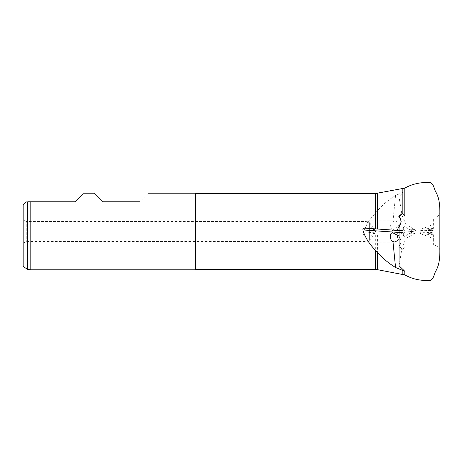 <?xml version="1.0" encoding="UTF-8"?>
<svg xmlns="http://www.w3.org/2000/svg" width="463" height="463" viewBox="0 0 463 463"><rect width="100%" height="100%" fill="white"/><g stroke="black" fill="none" stroke-linecap="round" stroke-linejoin="round"><path stroke-width="0.35" stroke-dasharray="2.31 1.74" d="M412.435 231.153L412.759 231.488L411.601 231.407L411.607 231.095L412.435 231.153L411.659 229.856L409.165 228.49L403.256 227.75L404.378 226.575C404.98 226.361 406.086 226.858 407.7 228.062M399.071 230.215L399.071 230.533M412.435 231.847L412.759 231.512L411.601 231.593L411.607 231.905L412.435 231.847L411.659 233.144L409.165 234.509L403.256 235.25L404.378 236.425C404.98 236.639 406.086 236.142 407.7 234.938M399.222 232.773L399.28 232.455L397.132 232.605L397.266 232.912L399.222 232.773L399.077 235.54L398.464 235.586L401.207 241.078L399.071 235.488L399.071 197.209L402.162 215.891L406.184 224.671L414.657 229.573L404.65 230.146A1.534 0.336 86 0 0 405.108 232.044L411.601 231.593L411.318 230.03M400.935 232.762L403.232 232.177L402.677 232.64L400.935 232.762C401.554 234.168 402.33 234.996 403.256 235.25M399.216 232.883L397.277 233.016L398.464 235.586M412.423 231.043L411.607 231.095M399.222 230.227L399.077 227.46M195.855 269.507L195.855 193.493M195.322 269.813L195.322 193.187M30.813 269.813L30.813 201.77L30.199 201.77M27.745 269.507L27.745 201.77M30.813 201.77L75.255 201.77C86.5 190.524 86.5 190.524 75.255 201.77M404.83 274.895L404.83 246.97M402.839 274.542L402.839 249.158L404.645 246.982L402.231 249.302L399.187 246.357L400.9 243.306L401.207 241.078M400.912 230.348L400.588 230.638L403.232 230.823L402.677 230.36L400.912 230.348L402.897 230.8M410.282 231.315L411.601 231.407L411.318 232.97L404.65 232.854A1.534 0.336 94 0 1 405.108 230.956L410.282 231.315M397.132 232.605L403.232 232.177M402.839 249.158L402.098 249.308L398.736 246.762L400.709 243.318L401.033 241.09M392.109 229.932L393.035 230.082L398.365 225.753L397.821 222.252L394.974 220.886L392.19 222.032L390.118 226.72L392.109 229.932L391.999 231.031L362.818 233.068L368.16 221.679L377.409 210.7C382.467 204.901 388.515 199.831 395.558 195.49L402.839 192.272L402.839 188.458M402.839 192.272L404.83 191.717L404.83 188.105M412.423 231.957L411.607 231.905M400.912 232.652L400.588 232.362L402.897 232.2M362.818 233.068C363.038 234.382 363.901 234.967 365.4 234.822M23.15 266.439L23.15 204.831L26.217 201.77M23.15 219.769L23.15 243.231L23.15 219.769L26.217 221.54L26.217 241.46L26.217 221.54L365.805 221.54A4.595 2.298 90 0 1 366.985 220.886A4.595 2.298 90 0 1 368.947 223.097L369.648 222.668L369.648 240.968L365.805 241.46A4.595 2.298 90 0 0 366.985 242.114A4.595 2.298 90 0 0 368.947 239.903L369.648 240.332L369.648 222.032L365.805 221.54L368.947 223.097M368.947 239.903L365.857 241.46L26.217 241.46L23.15 243.231M369.648 222.668L374.55 229.787L374.087 230.082L371.257 226.835L369.648 222.032M369.648 240.332L374.486 233.41L374.087 232.918L371.257 236.165L369.648 240.968M404.83 191.717L399.071 197.209M400.588 232.362L399.28 232.455M414.657 229.573C417.186 230.25 413.766 231.292 412.759 231.512C413.766 231.708 417.186 232.75 414.657 233.427L411.318 232.97M408.997 231.772L405.108 232.044M410.079 231.697L410.091 231.813A3.982 0.7 105.5 0 1 409.165 234.509M402.932 232.2L402.943 232.31A3.982 3.698 24.1 0 0 404.824 235.14M404.645 216.018L402.098 213.692M399.071 265.791L402.162 247.109L406.184 238.329L414.657 233.427M400.588 230.638L399.28 230.545M365.4 228.178L403.232 230.823M408.997 231.228L405.108 230.956M410.079 231.303L410.091 231.187A3.982 0.7 74.5 0 0 409.165 228.49M402.932 230.8L402.943 230.69A3.982 3.698 155.9 0 1 404.824 227.86M403.256 227.75C402.33 228.004 401.554 228.832 400.935 230.238M102.688 201.77C91.442 190.524 91.442 190.524 102.688 201.77L139.774 201.77C151.019 190.524 151.019 190.524 139.774 201.77M433.102 234.741L421.151 233.908C419.75 233.283 419.785 232.814 421.255 232.507L424.166 232.287L433.102 232.912L433.102 244.464L433.102 233.161L429.716 233.398C427.54 233.346 425.833 232.582 424.588 231.106L424.166 230.713L421.255 230.493C419.785 230.186 419.75 229.717 421.151 229.092L433.345 224.509L433.345 218.114L433.345 228.178L429.716 229.602C427.54 229.654 425.833 230.418 424.588 231.894L433.102 232.594L424.588 231.894M429.716 233.398L433.345 234.822L433.345 244.886C436.597 245.535 438.762 247.173 439.85 249.812L439.85 214.71M421.151 233.908L433.345 238.491L433.102 244.464M424.166 232.287L424.623 232.004M433.102 232.484L433.345 228.178M433.102 232.912L433.102 232.594M433.102 233.161L433.102 228.826M433.102 229.839L429.716 229.602M424.623 230.996L433.102 230.406M433.102 234.174L433.345 234.822M424.166 230.713L433.102 230.088M433.102 225.024L433.345 224.509M433.102 237.976L433.345 238.491M411.613 232.015A3.982 0.741 86 0 1 411.659 233.144M402.677 230.36A3.982 3.912 94 0 1 403.846 227.79L404.378 226.575M411.613 230.985A3.982 0.741 94 0 0 411.659 229.856M402.538 230.777L402.671 230.47M377.409 269.669L377.409 233.983M375.678 269.507L375.678 234.104M377.409 210.7L377.409 193.331M402.538 232.223L402.671 232.53M375.678 212.546L375.678 193.493M402.677 232.64A3.982 3.912 86 0 0 403.846 235.21L404.378 236.425M395.558 195.49L392.954 221.464M404.65 230.146L391.999 231.031A1.534 0.978 86 0 0 393.075 232.889M404.65 232.854L399.071 232.467M433.102 230.516L424.588 231.106M433.102 228.259L421.151 229.092M374.486 233.41L375.632 231.5L374.486 229.59M374.087 230.082L393.035 230.082M366.985 220.886L394.974 220.886M366.985 242.114L394.974 242.114M374.087 232.918L393.035 232.918M433.102 218.536L433.345 218.114C436.597 217.465 438.762 215.827 439.85 213.188"/><path stroke-width="0.69" d="M399.071 230.533L397.132 230.395L397.266 230.088L399.071 230.215M399.071 230.105L397.266 230.088M397.277 229.984L401.207 221.922L400.709 219.682L401.033 221.91M392.109 233.068L393.035 232.918L397.15 235.1L398.313 239.903L394.974 242.114L392.954 241.536C389.898 240.511 389.163 233.173 392.109 233.068L391.999 231.969L362.818 229.932C365 237.247 369.289 244.088 375.678 250.454L377.409 252.3C382.467 258.099 388.515 263.169 395.558 267.51L404.83 271.283L399.071 265.791L399.077 227.46L398.464 227.414M195.322 269.813L195.322 193.187L195.855 193.493L195.855 269.507L195.322 269.813L30.813 269.813L30.813 201.77L27.745 201.77L27.745 269.507L30.813 269.813M30.199 201.77L27.745 201.77M75.255 201.77C86.5 190.524 86.5 190.524 75.255 201.77L30.813 201.77M404.83 271.283L404.83 274.895C411.746 278.738 419.194 280.584 427.187 280.439C433.663 282.031 433.675 274.316 436.111 270.444C440.029 263.545 439.856 253.77 439.85 249.812L439.85 213.217M402.839 270.728L402.839 274.542L404.83 274.895M404.83 216.03L404.83 188.105C411.746 184.262 419.194 182.416 427.187 182.561C433.663 180.969 433.675 188.684 436.111 192.556C440.029 199.455 439.856 209.23 439.85 213.188M404.639 216.018L402.839 213.842L402.098 213.692L398.736 216.233L400.709 219.682M195.855 193.493L375.678 193.493L402.839 188.458L402.839 213.842M397.132 230.395L365.4 228.178C363.901 228.033 363.038 228.618 362.818 229.932M27.745 269.507L23.15 266.439L23.15 204.831L26.217 201.77M401.207 221.922L399.077 227.46M402.162 213.698L399.187 216.684L400.9 219.694M102.688 201.77C91.442 190.524 91.442 190.524 102.688 201.77L139.774 201.77C151.019 190.524 151.019 190.524 139.774 201.77M377.409 252.3L377.409 269.669L402.839 274.542M375.678 250.454L375.678 269.507L377.409 269.669M377.409 193.331L377.409 229.017M375.678 193.493L375.678 228.896M395.558 267.51L392.954 241.536M399.071 232.467L391.999 231.969A1.534 0.978 94 0 1 393.075 230.111M402.839 188.458L404.83 188.105M195.855 269.507L375.678 269.507M195.322 193.187L148.357 193.187M94.105 193.187L83.838 193.187"/></g></svg>
